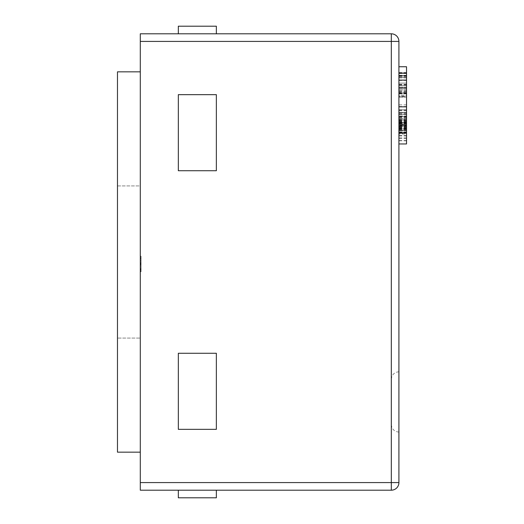 <?xml version="1.0" encoding="UTF-8"?>
<svg xmlns="http://www.w3.org/2000/svg" width="524" height="524" viewBox="0 0 524 524"><rect width="100%" height="100%" fill="white"/><g stroke="black" fill="none" stroke-linecap="round" stroke-linejoin="round"><path stroke-width="0.39" stroke-dasharray="2.62 1.97" d="M398.915 401.928L398.915 432.084L398.915 401.928M391.31 401.928L391.31 424.479L391.31 401.928M398.915 132.991L398.915 109.785L398.915 133.384L398.915 109.785L398.915 132.991L398.915 109.785L398.915 132.991L406.526 132.991L406.526 130.345L398.915 130.345L398.915 112.457L398.915 130.345L406.526 130.345L406.526 122.537L398.915 122.537L406.526 122.537L406.526 119.878L398.915 119.878L406.526 119.878L406.526 112.457L398.915 112.457L406.526 112.457L406.526 109.785L398.915 109.785L406.526 109.785L406.526 132.991L398.915 132.991L406.526 132.991L406.526 116.04L406.526 133.384L406.526 130.43L406.526 132.991L398.915 132.991L406.526 132.991L406.526 130.345L398.915 130.345L406.526 130.345L406.526 122.537L398.915 122.537L406.526 122.537L406.526 119.878L398.915 119.878L406.526 119.878L406.526 112.457L398.915 112.457L406.526 112.457L406.526 109.785L398.915 109.785L406.526 109.785L406.526 132.991L398.915 132.991L406.526 132.991L406.526 109.785L406.526 132.991L398.915 132.991L406.526 132.991L406.526 109.785L398.915 109.785L406.526 109.785L406.526 132.991L406.526 126.644L406.526 132.991L398.915 132.991M406.526 128.897L406.526 116.42L398.915 116.42L398.915 140.799L398.915 116.42L406.526 116.42L398.915 116.42L406.526 116.42L406.526 128.897L398.915 128.897M398.915 96.18L398.915 72.974L398.915 96.18L398.915 72.974L398.915 96.18L398.915 72.974L398.915 96.18L398.915 72.974L398.915 96.18L398.915 89.833L398.915 96.18L406.526 96.18L406.526 93.534L398.915 93.534L398.915 75.639L398.915 93.534L406.526 93.534L406.526 72.974L398.915 72.974L406.526 72.974L406.526 96.18L398.915 96.18L406.526 96.18L406.526 93.534L398.915 93.534L406.526 93.534L406.526 85.726L398.915 85.726L406.526 85.726L406.526 83.067L398.915 83.067L406.526 83.067L406.526 75.639L398.915 75.639L406.526 75.639L406.526 72.974L398.915 72.974L406.526 72.974L406.526 96.18L398.915 96.18L406.526 96.18L406.526 72.974L406.526 96.18L398.915 96.18L406.526 96.18L406.526 72.974L398.915 72.974L406.526 72.974L406.526 96.18L406.526 89.833L406.526 96.18L398.915 96.18M140.294 482.584L140.294 490.195L391.31 490.195A7.605 7.605 0 0 0 398.915 482.584L398.915 41.416A7.605 7.605 0 0 0 391.31 33.805L140.294 33.805L140.294 41.416L391.31 41.416L391.31 482.584L140.294 482.584L140.294 41.416M398.915 95.217L398.915 72.581L398.915 96.567L398.915 95.217L406.526 95.217L406.526 92.348L398.915 92.348M398.915 88.36L398.915 143.956L398.915 76.648L398.915 133.07L398.915 88.36L406.526 88.36L406.526 66.745M140.294 258.843L140.294 271.786L140.294 257.873L140.294 258.843L141.054 258.843L141.054 257.173L140.294 257.173M141.054 264.188L141.054 256.387L140.294 256.387L140.294 271.602L140.294 256.387L140.294 271.602L140.294 256.387L140.294 271.602L140.294 256.387L140.294 271.602L140.294 256.387L141.054 256.387L140.294 256.387L141.054 256.387L141.054 260.651L140.294 260.651L141.054 260.651L141.054 256.387L140.294 256.387L141.054 256.387L141.054 271.602L140.294 271.602L141.054 271.602L141.054 256.387L140.294 256.387L141.054 256.387L141.054 271.602L140.294 271.602L141.054 271.602L141.054 264.188L140.294 264.188M140.294 71.84L117.474 71.84L117.474 185.935L140.294 185.935L140.294 71.84L140.294 185.935L117.474 185.935L117.474 71.84L140.294 71.84L140.294 452.16L140.294 71.84L117.474 71.84L117.474 452.16L140.294 452.16L140.294 338.065L140.294 452.16L117.474 452.16L117.474 338.065L140.294 338.065L117.474 338.065L117.474 452.16L140.294 452.16M216.36 170.726L178.33 170.726L178.33 94.661L216.36 94.661L216.36 170.726L178.33 170.726L178.33 94.661L216.36 94.661L216.36 170.726L178.33 170.726L178.33 94.661L216.36 94.661L216.36 170.726M216.36 429.339L178.33 429.339L178.33 353.274L216.36 353.274L216.36 429.339L178.33 429.339L178.33 353.274L216.36 353.274L216.36 429.339L178.33 429.339L178.33 353.274L216.36 353.274L216.36 429.339M216.36 33.805L178.33 33.805L216.36 33.805L178.33 33.805L216.36 33.805L178.33 33.805L216.36 33.805L216.36 26.2L178.33 26.2L178.33 33.805L178.33 26.2L178.33 33.805L178.33 26.2L216.36 26.2L178.33 26.2L216.36 26.2L216.36 33.805L216.36 26.2L216.36 33.805L216.36 26.2L178.33 26.2L178.33 33.805M178.33 490.195L216.36 490.195L178.33 490.195L216.36 490.195L178.33 490.195L216.36 490.195L178.33 490.195L178.33 497.8L178.33 490.195L178.33 497.8L216.36 497.8L216.36 490.195L216.36 497.8L178.33 497.8L178.33 490.195L178.33 497.8L216.36 497.8L178.33 497.8L216.36 497.8L216.36 490.195M141.054 268.674L141.054 262.321L141.054 269.742L141.054 268.674L140.294 268.674L140.294 262.321L140.294 269.742L140.294 268.674L141.054 268.674M141.054 262.321L140.294 262.321L141.054 262.321M141.054 269.742L140.294 269.742L141.054 269.742M141.054 264.142L141.054 258.057L141.054 264.142L140.294 264.142L140.294 269.932L140.294 258.057L140.294 264.142M141.054 269.932L140.294 269.932L141.054 269.932L140.294 269.932L141.054 269.932L141.054 264.921L140.294 264.921L141.054 264.921L141.054 263.251L140.294 263.251L141.054 263.251L141.054 258.057L140.294 258.057L141.054 258.057L140.294 258.057L141.054 258.057L141.054 256.387L141.054 271.602L140.294 271.602L141.054 271.602L141.054 269.932M141.054 257.173L141.054 256.203L140.294 256.203M141.054 256.203L141.054 263.703L140.294 263.703M141.054 263.703L141.054 271.786L140.294 271.786M141.054 271.786L141.054 271.183L140.294 271.183M141.054 271.183L141.054 269.139L140.294 269.139M141.054 269.139L141.054 270.115L140.294 270.115M141.054 270.115L141.054 263.834L140.294 263.834M141.054 263.834L141.054 257.873L140.294 257.873M141.054 257.873L141.054 258.843M141.054 258.057L140.294 258.057L141.054 258.057L141.054 256.387L140.294 256.387L141.054 256.387L141.054 271.602L140.294 271.602L141.054 271.602L141.054 258.057M406.526 92.348L406.526 72.581L406.526 96.567L398.915 96.567M406.526 96.567L406.526 95.217M406.526 93.901L398.915 93.901M406.526 75.286L398.915 75.286M406.526 76.661L398.915 76.661M406.526 73.53L398.915 73.53M406.526 72.581L398.915 72.581M406.526 75.639L406.526 93.534L406.526 75.639L398.915 75.639L406.526 75.639M406.526 93.534L398.915 93.534L406.526 93.534M406.526 77.565L406.526 87.207L406.526 75.941L406.526 77.565L398.915 77.565L398.915 75.941L398.915 87.207L398.915 77.565L406.526 77.565M406.526 72.974L398.915 72.974L406.526 72.974M406.526 89.833L398.915 89.833L406.526 89.833M406.526 87.207L398.915 87.207L406.526 87.207M406.526 75.941L398.915 75.941L406.526 75.941M406.526 125.708L406.526 116.04L398.915 116.04L406.526 116.04L406.526 125.708L398.915 125.708M406.526 117.579L398.915 117.579M406.526 120.402L398.915 120.402M406.526 118.398L398.915 118.398L406.526 118.398M406.526 122.452L398.915 122.452M406.526 133.384L398.915 133.384L406.526 133.384M406.526 130.43L398.915 130.43L406.526 130.43M398.915 125.197L398.915 130.993L398.915 124.673L398.915 125.197L406.526 125.197M406.526 130.993L398.915 130.993L406.526 131.007M406.526 129.644L398.915 129.644M406.526 124.673L398.915 124.673M406.526 129.408L398.915 129.408M406.526 132.408L398.915 132.408M406.526 123.592L398.915 123.592M406.526 119.013L398.915 119.013M406.526 119.596L398.915 119.596M406.526 116.773L398.915 116.773M406.526 130.24L398.915 130.247M406.526 128.871L398.915 128.871M406.526 132.952L406.526 116.42L406.526 132.952L398.915 132.952M406.526 138.303L398.915 138.303M406.526 137.969L398.915 137.969M406.526 140.556L398.915 140.556M406.526 140.799L398.915 140.799M406.526 112.457L406.526 130.345L406.526 112.457L398.915 112.457L406.526 112.457M406.526 130.345L398.915 130.345L406.526 130.345M406.526 114.376L406.526 124.024L406.526 112.752L406.526 114.376L398.915 114.376L398.915 112.752L398.915 124.024L398.915 114.376L406.526 114.376M406.526 109.785L398.915 109.785L406.526 109.785M406.526 126.644L398.915 126.644L406.526 126.644M406.526 124.024L398.915 124.024L406.526 124.024M406.526 112.752L398.915 112.752L406.526 112.752M406.526 143.956L406.526 88.36M406.526 134.059L406.526 121.195L406.526 134.059L398.915 134.059L398.915 121.195L398.915 134.059M406.526 109.975L398.915 109.975M406.526 75.325L398.915 75.325M406.526 80.441L398.915 80.441M406.526 125.812L398.915 125.812M406.526 113.603L398.915 113.603M406.526 104.859L398.915 104.859M406.526 116.407L398.915 116.407M406.526 110.8L398.915 110.8M406.526 121.686L398.915 121.686M406.526 90.01L398.915 90.01M406.526 92.486L398.915 92.486M406.526 76.648L398.915 76.648M406.526 97.267L398.915 97.267L406.526 97.267M406.526 123.009L398.915 123.009L406.526 123.009M406.526 122.839L398.915 122.839M406.526 133.07L398.915 133.07L406.526 133.07M406.526 121.195L398.915 121.195M391.31 490.195L391.31 482.584L398.915 482.584A7.605 7.605 0 0 1 391.31 490.195M398.915 41.416L391.31 41.416L391.31 33.805M406.526 91.458L398.915 91.458M406.526 84.836L398.915 84.836M406.526 77.86L398.915 77.86M406.526 76L398.915 76M406.526 85.012L398.915 85.012M406.526 93.403L398.915 93.403M406.526 92.925L398.915 92.925M406.526 84.279L398.915 84.279M406.526 76.046L398.915 76.046M406.526 91.111L398.915 91.111M406.526 84.364L398.915 84.364M406.526 77.827L398.915 77.827M406.526 123.14L398.915 123.14M406.526 128.55L398.915 128.55M406.526 132.074L398.915 132.074M406.526 122.328L398.915 122.328M406.526 126.218L398.915 126.218M406.526 128.315L398.915 128.315M406.526 126.264L398.915 126.264M406.526 132.061L398.915 132.061M406.526 128.485L398.915 128.485M406.526 125.74L398.915 125.74M406.526 122.171L398.915 122.171M406.526 120.631L398.915 120.631M406.526 117.356L398.915 117.356M406.526 120.887L398.915 120.887M406.526 123.513L398.915 123.513M406.526 127.188L398.915 127.188M406.526 128.766L398.915 128.766M406.526 135.965L398.915 135.965M406.526 135.493L398.915 135.493M406.526 129.742L398.915 129.742M406.526 121.09L398.915 121.09M406.526 112.857L398.915 112.857M406.526 127.922L398.915 127.922M406.526 121.175L398.915 121.175M406.526 114.638L398.915 114.638M406.526 127.463L398.915 127.463M406.526 106.51L398.915 106.51M406.526 110.138L398.915 110.138M406.526 127.954L398.915 127.954M406.526 125.649L398.915 125.649M398.915 371.778C394.336 372.184 391.801 374.719 391.31 379.383M398.915 432.084C394.336 431.678 391.801 429.143 391.31 424.479"/><path stroke-width="0.79" d="M140.294 41.416L140.294 33.805L391.31 33.805A7.605 7.605 0 0 1 398.915 41.416L398.915 482.584A7.605 7.605 0 0 1 391.31 490.195L140.294 490.195L140.294 482.584L391.31 482.584L391.31 41.416L140.294 41.416L140.294 482.584M140.294 452.16L117.474 452.16L117.474 71.84L140.294 71.84M216.36 33.805L216.36 26.2L178.33 26.2L178.33 33.805M178.33 490.195L178.33 497.8L216.36 497.8L216.36 490.195M216.36 94.661L216.36 170.726L178.33 170.726L178.33 94.661L216.36 94.661M216.36 353.274L216.36 429.339L178.33 429.339L178.33 353.274L216.36 353.274M398.915 66.745L406.526 66.745L406.526 80.441M398.915 80.113L406.526 80.113L406.526 143.956L398.915 143.956M406.526 132.742L398.915 132.742M391.31 490.195A7.605 7.605 0 0 0 398.915 482.584L391.31 482.584L391.31 490.195M391.31 33.805L391.31 41.416L398.915 41.416M406.526 73.183L398.915 73.183M406.526 88.032L398.915 88.032M406.526 106.837L398.915 106.837M406.526 124.823L398.915 124.823"/></g></svg>
